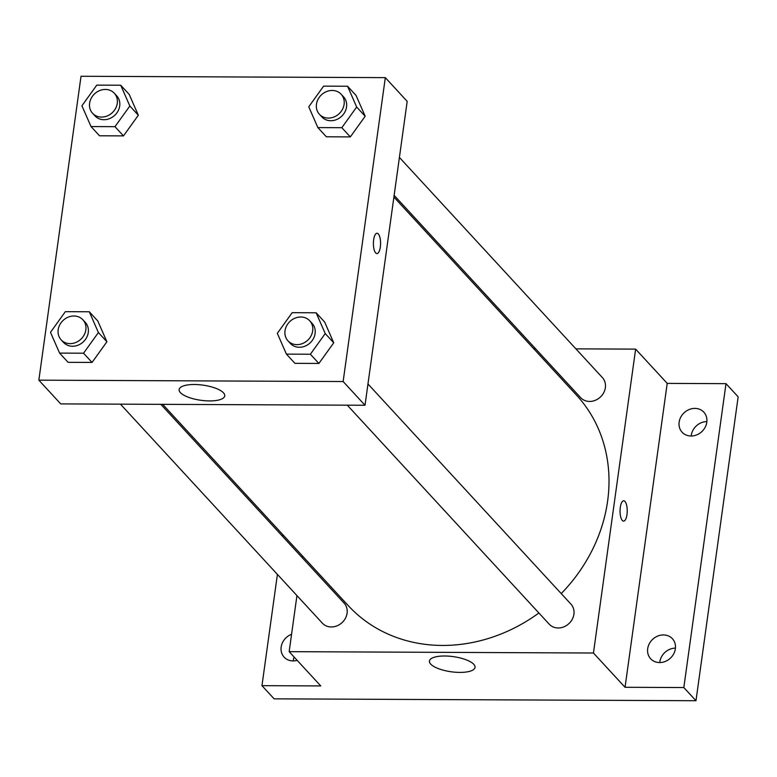 <?xml version="1.0" encoding="UTF-8"?>
<svg xmlns="http://www.w3.org/2000/svg" width="777" height="777" viewBox="0 0 777 777"><rect width="100%" height="100%" fill="white"/><g stroke="black" fill="none" stroke-linecap="round" stroke-linejoin="round"><path stroke-width="1.17" d="M294.124 657.051A14.782 12.927 -42.7 0 0 293.23 660.916M675.446 648.115A14.782 12.927 -42.7 0 0 659.77 662.558M706.876 421.571A14.782 12.927 -42.7 0 0 691.209 436.014M575.893 348.854L635.625 349.126L667.21 383.391L726 383.653L738.15 396.833L695.978 700.728L274.116 698.844L261.966 685.664L277.408 574.397M533.663 348.669L535.499 348.669M694.881 408.391A14.782 12.927 137.3 0 1 703.836 412.179A14.782 12.927 137.3 0 1 705.118 427.35A14.782 12.927 137.3 0 1 691.054 436.014A14.782 12.927 137.3 0 1 682.099 432.226A14.782 12.927 137.3 0 1 680.817 417.055A14.782 12.927 137.3 0 1 694.881 408.391M663.451 634.935A14.782 12.927 137.3 0 1 672.406 638.723A14.782 12.927 137.3 0 1 673.688 653.894A14.782 12.927 137.3 0 1 659.615 662.558A14.782 12.927 137.3 0 1 650.66 658.77A14.782 12.927 137.3 0 1 649.378 643.599A14.782 12.927 137.3 0 1 663.451 634.935M667.21 383.391L625.048 687.286L683.828 687.548L695.978 700.728M726 383.653L683.828 687.548M635.625 349.126L593.453 653.02L625.048 687.286M593.453 653.02L289.161 651.66L320.746 685.926L261.966 685.664M473.776 664.296A23.019 7.644 7.9 0 1 475.038 667.365A23.019 7.644 7.9 0 1 451.194 671.775A23.019 7.644 7.9 0 1 429.438 661.042A23.019 7.644 7.9 0 1 448.921 656.167A23.019 7.644 7.9 0 1 473.776 664.296M282.663 536.47L282.906 534.751M297.164 660.343A14.782 12.927 137.3 0 1 293.075 660.926A14.782 12.927 137.3 0 1 284.12 657.128A14.782 12.927 137.3 0 1 291.569 634.285M561.227 593.589A155.245 135.771 -42.7 0 0 607.624 501.039A155.245 135.771 -42.7 0 0 576.524 395.153L393.9 197.076M162.684 404.351L348.251 605.623A155.245 135.771 -42.7 0 0 538.888 612.985M289.161 651.66L296.94 595.58M302.204 557.663L302.438 555.934M120.454 404.157L322.377 623.173A14.782 12.927 -42.7 0 0 336.985 625.854A14.782 12.927 -42.7 0 0 347.086 613.218A14.782 12.927 -42.7 0 0 344.124 603.137L160.839 404.341M394.143 195.357L580.652 397.649A14.782 12.927 -42.7 0 0 595.26 400.33A14.782 12.927 -42.7 0 0 605.361 387.684A14.782 12.927 -42.7 0 0 602.398 377.603L399.407 157.43M367.968 383.974L570.959 604.147A14.782 12.927 137.3 0 1 568.851 623.678A14.782 12.927 137.3 0 1 549.222 624.193L347.29 405.176M620.308 507.332A10.169 3.594 -89.7 0 1 623.698 500.786A10.169 3.594 -89.7 0 1 627.243 510.975A10.169 3.594 -89.7 0 1 623.601 521.124A10.169 3.594 -89.7 0 1 620.308 507.332M623.688 500.786A10.169 3.594 -89.7 0 1 627.233 510.975A10.169 3.594 -89.7 0 1 623.601 521.124M407.187 101.36L365.015 405.254L60.723 403.894L38.85 380.167L81.022 76.272L385.314 77.632L407.187 101.36M97.795 320.998L106.905 341.773L92.045 362.441L68.094 362.335L92.045 362.441L106.905 341.773L97.795 320.998L89.297 311.771L98.397 332.546L83.547 353.214L59.586 353.108L50.486 332.333L65.336 311.664L89.297 311.771M356.07 95.474L365.18 116.249L350.32 136.907L326.369 136.801L350.32 136.907L365.18 116.249L356.07 95.474L347.572 86.247L356.672 107.022L341.822 127.69L317.861 127.583L308.76 106.808L323.611 86.14L347.572 86.247M385.314 77.632L343.143 381.536L38.85 380.167M129.235 94.454L138.335 115.229L123.485 135.897L99.524 135.79L123.485 135.897L138.335 115.229L129.235 94.454L120.726 85.227L129.837 106.002L114.977 126.67L91.026 126.564L81.915 105.789L96.775 85.12L120.726 85.227M324.64 322.018L333.741 342.793L318.891 363.451L294.93 363.345L318.891 363.451L333.741 342.793L324.64 322.018L316.132 312.791L325.233 333.566L310.382 354.234L286.422 354.127L277.321 333.352L292.171 312.684L316.132 312.791M343.143 381.536L365.015 405.254M223.465 392.812A23.019 7.644 7.9 0 1 224.738 395.882A23.019 7.644 7.9 0 1 200.884 400.291A23.019 7.644 7.9 0 1 179.137 389.549A23.019 7.644 7.9 0 1 198.611 384.673A23.019 7.644 7.9 0 1 223.465 392.812M373.65 239.802A10.169 3.594 -89.7 0 1 377.039 233.255A10.169 3.594 -89.7 0 1 380.584 243.434A10.169 3.594 -89.7 0 1 376.942 253.584A10.169 3.594 -89.7 0 1 373.65 239.802M377.03 233.255A10.169 3.594 -89.7 0 1 380.575 243.434A10.169 3.594 -89.7 0 1 376.942 253.584M287.976 340.841L290.413 343.483A14.782 12.927 -42.7 0 0 305.011 346.163A14.782 12.927 -42.7 0 0 315.112 333.518A14.782 12.927 -42.7 0 0 312.15 323.436L309.722 320.794A14.782 12.927 -42.7 0 0 290.083 321.319A14.782 12.927 -42.7 0 0 287.976 340.841A14.782 12.927 -42.7 0 0 302.583 343.521A14.782 12.927 -42.7 0 0 312.684 330.885A14.782 12.927 -42.7 0 0 309.722 320.794M325.233 333.566L333.741 342.793M310.382 354.234L318.891 363.451M286.422 354.127L294.93 363.345M61.14 339.831L63.568 342.463A14.782 12.927 -42.7 0 0 78.166 345.143A14.782 12.927 -42.7 0 0 88.267 332.507A14.782 12.927 -42.7 0 0 85.315 322.416L82.877 319.784A14.782 12.927 -42.7 0 0 63.248 320.299A14.782 12.927 -42.7 0 0 61.14 339.831A14.782 12.927 -42.7 0 0 75.738 342.511A14.782 12.927 -42.7 0 0 85.839 329.866A14.782 12.927 -42.7 0 0 82.877 319.784M98.397 332.546L106.905 341.773M83.547 353.214L92.045 362.441M59.586 353.108L68.094 362.335M319.415 114.297L321.843 116.939A14.782 12.927 -42.7 0 0 336.441 119.619A14.782 12.927 -42.7 0 0 346.542 106.973A14.782 12.927 -42.7 0 0 343.589 96.892L341.152 94.25A14.782 12.927 -42.7 0 0 321.523 94.775A14.782 12.927 -42.7 0 0 319.415 114.297A14.782 12.927 -42.7 0 0 334.013 116.977A14.782 12.927 -42.7 0 0 344.114 104.341A14.782 12.927 -42.7 0 0 341.152 94.25M356.672 107.022L365.18 116.249M341.822 127.69L350.32 136.907M317.861 127.583L326.369 136.801M92.58 113.287L95.008 115.919A14.782 12.927 -42.7 0 0 109.606 118.599A14.782 12.927 -42.7 0 0 119.707 105.963A14.782 12.927 -42.7 0 0 116.744 95.872L114.316 93.24A14.782 12.927 -42.7 0 0 94.677 93.755A14.782 12.927 -42.7 0 0 92.58 113.287A14.782 12.927 -42.7 0 0 107.177 115.967A14.782 12.927 -42.7 0 0 117.278 103.322A14.782 12.927 -42.7 0 0 114.316 93.24M129.837 106.002L138.335 115.229M114.977 126.67L123.485 135.897M91.026 126.564L99.524 135.79"/></g></svg>
